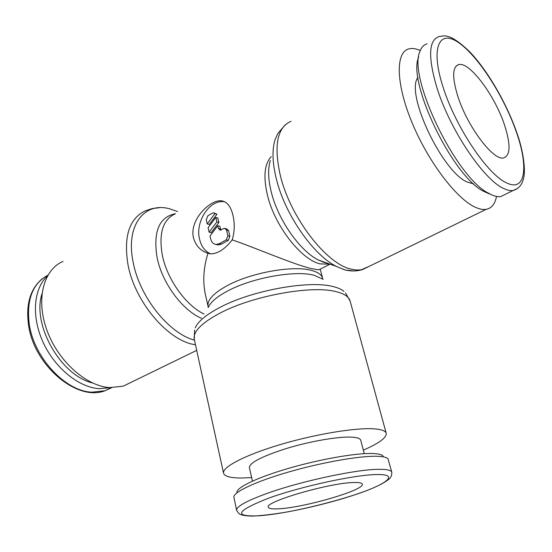 <?xml version="1.0" encoding="UTF-8"?>
<svg xmlns="http://www.w3.org/2000/svg" width="552" height="552" viewBox="0 0 552 552"><rect width="100%" height="100%" fill="white"/><g stroke="black" fill="none" stroke-linecap="round" stroke-linejoin="round"><path stroke-width="0.83" d="M427.131 43.815C423.895 44.671 421.521 47.148 420.017 51.246C407.259 76.279 456.035 177.461 488.437 193.159L491.225 194.635C494.882 196.333 498.063 196.981 500.774 196.567L505.722 194.138M418.713 57.132C406.831 81.372 452.702 176.309 483.511 191.268L489.493 193.959M417.981 77.425C404.851 93.115 442.759 173.004 467.772 182.243L473.692 183.857M420.313 50.487C415.925 48.555 412.096 48.031 408.818 48.914C395.28 52.219 395.853 84.187 412.427 123.572C428.869 162.937 457.435 199.845 475.983 207.552C479.854 209.222 483.241 209.822 486.16 209.346C491.625 208.304 495.068 203.998 496.489 196.422M285.294 124.766L277.953 133.343L275.144 139.463C271.908 149.626 272.357 162.985 276.497 179.531C285.218 214.894 313.219 254.879 336.347 266.416L345.248 270.025L353.756 270.963M325.521 262.924L328.095 263.49M270.356 160.453C267.782 168.636 268.099 179.207 271.308 192.158C278.063 219.806 299.819 250.787 318.366 260.033L324.431 262.607M110.669 387.676L98.967 388.677C78.688 387.269 54.793 367.956 43.056 342.199C31.25 316.468 33.562 288.661 47.368 276.083M131.686 382.046L123.206 386.179L109.551 387.607C86.071 386.041 58.001 361.084 46.892 330.186C35.611 299.315 43.56 269.562 63.052 261.4M194.449 340.129C169.126 333.594 139.711 297.135 133.232 262.614C125.214 225.382 144.376 201.335 170.078 208.939L177.544 211.533M201.39 318.256C182.326 310.252 162.15 282.99 157.092 257.618C152.98 231.633 159.1 216.991 175.467 213.686M391.775 472.201L388.056 458.967C386.828 457.256 382.764 456.359 375.857 456.262C358.248 456.021 321.381 462.548 289.02 471.891C256.597 481.22 234.31 491.632 233.813 496.855L236.642 510.303C236.201 506.722 245.75 501.299 265.298 494.047C299.094 481.551 356.985 469.11 379.355 469.324C387.09 469.29 391.23 470.249 391.775 472.201C391.892 474.568 391.444 476.272 390.43 477.314C391.016 477.563 385.268 484.621 356.827 494.15C335.126 501.23 312.335 507.095 288.441 511.745C273.785 514.264 261.579 515.72 251.822 516.106C246.406 515.878 242.921 515.416 241.369 514.719C239.768 514.547 238.195 513.077 236.642 510.303M383.136 456.138C381.915 454.489 378.017 453.599 371.434 453.489C354.646 453.199 319.808 459.319 289.227 468.172C258.598 477.011 237.429 486.974 236.863 492.067M364.265 453.668L360.711 440.234C360.201 438.398 356.951 437.356 350.982 437.108C337.513 436.57 310.155 441.303 286.895 448.348C262.186 456.228 249.677 462.638 249.359 467.585L252.443 481.137M363.326 450.128C379.051 443.297 386.683 437.688 386.207 433.292C385.496 430.732 381.08 429.228 372.952 428.773C353.915 427.731 313.495 434.555 278.919 444.988C244.274 455.407 221.952 467.296 223.553 473.243C224.657 476.604 231.205 478.184 243.184 477.977L251.629 477.563M343.972 291.401C341.584 289.372 337.996 287.778 333.208 286.605C309.631 280.03 252.361 290.255 220.31 307.209C206.344 314.488 197.989 321.402 195.249 327.929M322.83 279.195L314.24 275.317C295.603 270.031 252.416 277.663 227.859 290.863C217.129 296.541 210.622 302.027 208.325 307.319M232.206 239.858C225.043 249.049 217.909 253.72 210.809 253.865L207.945 253.32C200.5 250.808 195.663 245.605 193.441 237.705C189.136 219.91 210.305 199.293 221.442 200.818C226.886 201.549 230.715 206.31 232.93 215.101C234.876 223.47 234.628 231.723 232.206 239.858C254.617 247.489 292.132 263.877 311.011 268.52L318.725 269.866L320.174 269.135M504.39 124.655C510.807 144.314 510.572 155.402 503.686 157.934C493.564 161.101 467.461 126.781 457.849 96.4C452.04 77.466 452.316 66.868 458.684 64.591C469.476 61.396 494.716 95.33 504.39 124.655M278.581 508.813C272.212 509.179 268.796 508.647 268.32 507.24C263.884 501.913 330.434 482.551 354.129 482.517C359.214 482.393 361.933 482.945 362.284 484.159C365.113 489.948 303.979 507.75 278.581 508.813M210.574 253.851C205.013 251.381 201.342 246.53 199.576 239.299C194.918 221.69 209.822 198.955 224.602 201.804L224.802 201.832M206.262 219.806L207.842 215.784L212.292 213.189L213.679 212.817L214.935 213.631L207.214 223.912L206.262 219.806M225.354 228.528L226.831 228.942L228.562 230.708L229.894 236.297L228.266 240.375L221.442 244.17L218.026 244.957L216.412 244.543M223.608 228.652L224.816 228.376L226.548 230.149L227.879 235.752L226.258 239.837L219.42 243.646L215.998 244.439C213.334 244.06 211.575 242.273 210.726 239.078L210.008 235.973L217.778 225.713L218.419 228.445L220.138 230.212L223.608 228.652M220.966 230.108L219.793 226.279L217.778 225.713M215.825 217.426L216.881 221.897L209.125 232.164L208.09 227.7L215.825 217.426L217.84 218.012L218.896 222.47L216.881 221.897M218.896 222.47L211.154 232.709L209.125 232.164M214.183 212.968L216.95 214.224L214.935 213.631M216.95 214.224L209.242 224.478L207.214 223.912M323.037 279.312L322.623 278.277C321.657 274.751 317.952 272.136 311.514 270.418C293.34 265.16 251.443 272.522 227.61 285.432C213.5 293.126 206.993 300.115 208.083 306.408L205.144 293.374C202.667 280.733 203.598 267.382 207.945 253.32M92.501 382.964C60.906 375.553 31.857 324.9 41.924 294.023M500.774 196.567L513.049 190.543C518.942 188.77 522.537 184.271 523.82 177.04C525.559 169.781 523.386 150.53 516.665 132.294C506.557 103.321 487.782 70.78 469.766 51.86C449.839 32.685 444.194 35.735 438.861 36.653C428.511 40.358 427.938 57.615 437.136 88.41C450.225 130.258 483.945 180.007 503.672 188.473C507.274 190.233 510.4 190.916 513.049 190.543L517.638 188.391M516.313 131.893C504.19 96.876 478.756 56.766 459.036 42.939C439.171 28.552 430.091 47.479 443.194 87.506C455.704 127.174 487.554 174.411 506.232 182.698C525.58 192.745 528.851 167.042 516.313 131.893M291.042 121.295C277.097 127.36 273.578 145.659 280.492 176.191C290.669 217.757 326.37 263.746 350.796 269.065L356.13 270.018L361.015 269.873L369.288 266.285M271.239 156.589C264.415 163.992 263.159 176.909 267.472 195.332C274.813 226.051 301.171 259.675 320.181 263.89L330.055 264.187M111.642 387.718L105.052 390.719L91.867 392.189C65.667 391.327 34.183 358.151 29.297 324.397C26.268 300.053 32.451 283.666 47.851 275.227M195.449 344.731C168.753 341.522 134.916 302.462 128.002 264.732C123.448 236.491 129.237 218.516 145.376 210.809L152.145 208.566L159.349 207.724M204.067 314.033C185.941 305.484 167.249 279.526 162.385 255.486C158.534 233.51 162.778 219.648 175.115 213.9M356.737 494.157C387.407 483.821 399.455 474.189 377.044 474.541C355.15 474.699 301.426 486.305 268.858 498.083C236.359 510.848 232.909 516.755 258.508 515.803C282.293 514.305 326.556 504.487 356.737 494.157M386.207 433.292L350.106 301.006C348.933 296.776 344.248 293.657 336.051 291.635C312.032 285.087 253.361 295.617 220.545 312.832C201.68 322.782 192.917 331.6 194.263 339.28L223.553 473.243M228.562 230.708L226.548 230.149M220.434 229.004L218.419 228.445M229.894 236.297L227.879 235.752M228.266 240.375L226.258 239.837M221.442 244.17L219.42 243.646M343.606 269.542C350.278 271.411 356.585 271.425 362.526 269.576L486.16 209.346M111.207 387.704L105.052 390.719C77.494 401.794 34.224 365.976 28.566 325.3C25.682 304.318 30.27 288.793 42.331 278.725M196.684 350.375L123.206 386.179M194.614 330.02L194.263 339.28M320.188 269.128L322.623 278.277M318.725 269.866L330.041 264.187M218.026 244.957L215.998 244.439M221.442 200.818L224.602 201.804M456.076 66.123L458.684 64.591M208.083 306.408L208.201 307.526M350.106 301.006L345.497 292.96M318.366 260.033L336.347 266.416M483.511 191.268L488.437 193.159"/></g></svg>
